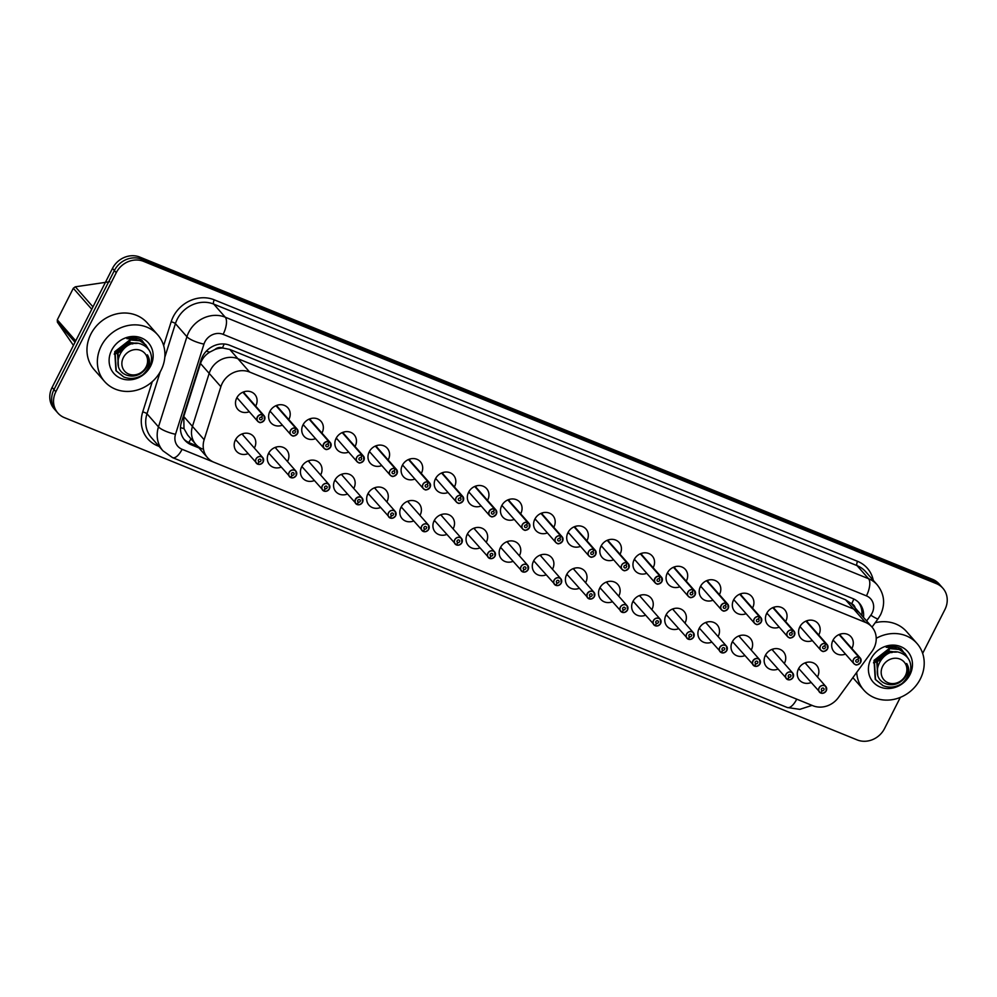 <?xml version="1.0" encoding="UTF-8"?>
<svg xmlns="http://www.w3.org/2000/svg" width="997" height="997" viewBox="0 0 997 997"><rect width="100%" height="100%" fill="white"/><g stroke="black" fill="none" stroke-linecap="round" stroke-linejoin="round"><path stroke-width="1.5" d="M764.998 656.2A11.316 10.12 138.7 0 0 766.244 655.789A11.316 10.12 138.7 0 1 764.998 656.2M772.613 650.181A11.316 10.12 138.7 0 0 772.8 649.832A11.316 10.12 138.7 0 0 773.186 648.997A11.316 10.12 138.7 0 1 772.8 649.832A11.316 10.12 138.7 0 1 772.613 650.181M777.947 669.112A11.316 10.12 -41.3 0 1 766.444 666.731A11.316 10.12 -41.3 0 1 765.372 655.365A11.316 10.12 -41.3 0 1 783.443 651.789A11.316 10.12 -41.3 0 1 784.502 663.142A11.316 10.12 -41.3 0 1 784.315 663.504M731.873 642.729A11.316 10.12 138.7 0 0 733.119 642.317A11.316 10.12 138.7 0 1 731.873 642.729M739.487 636.722A11.316 10.12 138.7 0 0 739.687 636.36A11.316 10.12 138.7 0 0 740.061 635.538A11.316 10.12 138.7 0 1 739.687 636.36A11.316 10.12 138.7 0 1 739.487 636.722M744.821 655.64A11.316 10.12 -41.3 0 1 733.318 653.259A11.316 10.12 -41.3 0 1 732.247 641.906A11.316 10.12 -41.3 0 1 750.317 638.329A11.316 10.12 -41.3 0 1 751.389 649.683A11.316 10.12 -41.3 0 1 751.19 650.044M698.747 629.269A11.316 10.12 138.7 0 0 699.994 628.858A11.316 10.12 138.7 0 1 698.747 629.269M706.375 623.25A11.316 10.12 138.7 0 0 706.561 622.901A11.316 10.12 138.7 0 0 706.935 622.078A11.316 10.12 138.7 0 1 706.561 622.901A11.316 10.12 138.7 0 1 706.375 623.25M711.696 642.18A11.316 10.12 -41.3 0 1 700.193 639.8A11.316 10.12 -41.3 0 1 699.134 628.446A11.316 10.12 -41.3 0 1 717.192 624.857A11.316 10.12 -41.3 0 1 718.264 636.223A11.316 10.12 -41.3 0 1 718.077 636.572M665.622 615.797A11.316 10.12 138.7 0 0 666.868 615.386A11.316 10.12 138.7 0 1 665.622 615.797M673.249 609.79A11.316 10.12 138.7 0 0 673.436 609.429A11.316 10.12 138.7 0 0 673.822 608.606A11.316 10.12 138.7 0 1 673.436 609.429A11.316 10.12 138.7 0 1 673.249 609.79M678.571 628.708A11.316 10.12 -41.3 0 1 667.068 626.328A11.316 10.12 -41.3 0 1 666.008 614.975A11.316 10.12 -41.3 0 1 684.079 611.398A11.316 10.12 -41.3 0 1 685.138 622.751A11.316 10.12 -41.3 0 1 684.951 623.113M632.509 602.338A11.316 10.12 138.7 0 0 633.756 601.926A11.316 10.12 138.7 0 1 632.509 602.338M640.124 596.331A11.316 10.12 138.7 0 0 640.311 595.969A11.316 10.12 138.7 0 0 640.697 595.147A11.316 10.12 138.7 0 1 640.311 595.969A11.316 10.12 138.7 0 1 640.124 596.331M645.458 615.249A11.316 10.12 -41.3 0 1 633.955 612.868A11.316 10.12 -41.3 0 1 632.883 601.515A11.316 10.12 -41.3 0 1 650.954 597.938A11.316 10.12 -41.3 0 1 652.013 609.292A11.316 10.12 -41.3 0 1 651.826 609.641M599.384 588.878A11.316 10.12 138.7 0 0 600.63 588.467A11.316 10.12 138.7 0 1 599.384 588.878M606.999 582.859A11.316 10.12 138.7 0 0 607.198 582.51A11.316 10.12 138.7 0 0 607.572 581.675A11.316 10.12 138.7 0 1 607.198 582.51A11.316 10.12 138.7 0 1 606.999 582.859M612.332 601.777A11.316 10.12 -41.3 0 1 600.83 599.409A11.316 10.12 -41.3 0 1 599.758 588.043A11.316 10.12 -41.3 0 1 617.828 584.466A11.316 10.12 -41.3 0 1 618.9 595.82A11.316 10.12 -41.3 0 1 618.713 596.181M566.259 575.406A11.316 10.12 138.7 0 0 567.505 574.995A11.316 10.12 138.7 0 1 566.259 575.406M573.886 569.399A11.316 10.12 138.7 0 0 574.073 569.038A11.316 10.12 138.7 0 0 574.446 568.215A11.316 10.12 138.7 0 1 574.073 569.038A11.316 10.12 138.7 0 1 573.886 569.399M579.207 588.317A11.316 10.12 -41.3 0 1 567.704 585.937A11.316 10.12 -41.3 0 1 566.645 574.584A11.316 10.12 -41.3 0 1 584.703 571.007A11.316 10.12 -41.3 0 1 585.775 582.36A11.316 10.12 -41.3 0 1 585.588 582.722M533.146 561.947A11.316 10.12 138.7 0 0 534.38 561.535A11.316 10.12 138.7 0 1 533.146 561.947M540.76 555.927A11.316 10.12 138.7 0 0 540.947 555.578A11.316 10.12 138.7 0 0 541.334 554.743A11.316 10.12 138.7 0 1 540.947 555.578A11.316 10.12 138.7 0 1 540.76 555.927M546.082 574.858A11.316 10.12 -41.3 0 1 534.591 572.477A11.316 10.12 -41.3 0 1 533.52 561.112A11.316 10.12 -41.3 0 1 551.59 557.535A11.316 10.12 -41.3 0 1 552.65 568.901A11.316 10.12 -41.3 0 1 552.463 569.25M500.02 548.475A11.316 10.12 138.7 0 0 501.267 548.063A11.316 10.12 138.7 0 1 500.02 548.475M507.635 542.468A11.316 10.12 138.7 0 0 507.822 542.106A11.316 10.12 138.7 0 0 508.208 541.284A11.316 10.12 138.7 0 1 507.822 542.106A11.316 10.12 138.7 0 1 507.635 542.468M512.969 561.386A11.316 10.12 -41.3 0 1 501.466 559.005A11.316 10.12 -41.3 0 1 500.394 547.652A11.316 10.12 -41.3 0 1 518.465 544.075A11.316 10.12 -41.3 0 1 519.524 555.429A11.316 10.12 -41.3 0 1 519.337 555.79M466.895 535.015A11.316 10.12 138.7 0 0 468.141 534.604A11.316 10.12 138.7 0 1 466.895 535.015M474.522 528.996A11.316 10.12 138.7 0 0 474.709 528.647A11.316 10.12 138.7 0 0 475.083 527.824A11.316 10.12 138.7 0 1 474.709 528.647A11.316 10.12 138.7 0 1 474.522 528.996M479.844 547.926A11.316 10.12 -41.3 0 1 468.341 545.546A11.316 10.12 -41.3 0 1 467.281 534.193A11.316 10.12 -41.3 0 1 485.34 530.603A11.316 10.12 -41.3 0 1 486.411 541.969A11.316 10.12 -41.3 0 1 486.224 542.318M433.77 521.543A11.316 10.12 138.7 0 0 435.016 521.132A11.316 10.12 138.7 0 1 433.77 521.543M441.397 515.536A11.316 10.12 138.7 0 0 441.584 515.175A11.316 10.12 138.7 0 0 441.958 514.352A11.316 10.12 138.7 0 1 441.584 515.175A11.316 10.12 138.7 0 1 441.397 515.536M446.718 534.454A11.316 10.12 -41.3 0 1 435.215 532.074A11.316 10.12 -41.3 0 1 434.156 520.721A11.316 10.12 -41.3 0 1 452.214 517.144A11.316 10.12 -41.3 0 1 453.286 528.497A11.316 10.12 -41.3 0 1 453.099 528.859M400.657 508.084A11.316 10.12 138.7 0 0 401.891 507.672A11.316 10.12 138.7 0 1 400.657 508.084M408.272 502.077A11.316 10.12 138.7 0 0 408.458 501.715A11.316 10.12 138.7 0 0 408.845 500.893A11.316 10.12 138.7 0 1 408.458 501.715A11.316 10.12 138.7 0 1 408.272 502.077M413.605 520.995A11.316 10.12 -41.3 0 1 402.103 518.614A11.316 10.12 -41.3 0 1 401.031 507.261A11.316 10.12 -41.3 0 1 419.101 503.684A11.316 10.12 -41.3 0 1 420.161 515.038A11.316 10.12 -41.3 0 1 419.974 515.399M367.532 494.624A11.316 10.12 138.7 0 0 368.778 494.213A11.316 10.12 138.7 0 1 367.532 494.624M375.146 488.605A11.316 10.12 138.7 0 0 375.333 488.256A11.316 10.12 138.7 0 0 375.719 487.421A11.316 10.12 138.7 0 1 375.333 488.256A11.316 10.12 138.7 0 1 375.146 488.605M380.48 507.535A11.316 10.12 -41.3 0 1 368.977 505.155A11.316 10.12 -41.3 0 1 367.905 493.789A11.316 10.12 -41.3 0 1 385.976 490.212A11.316 10.12 -41.3 0 1 387.035 501.566A11.316 10.12 -41.3 0 1 386.848 501.927M334.406 481.152A11.316 10.12 138.7 0 0 335.653 480.741A11.316 10.12 138.7 0 1 334.406 481.152M342.033 475.145A11.316 10.12 138.7 0 0 342.22 474.784A11.316 10.12 138.7 0 0 342.594 473.961A11.316 10.12 138.7 0 1 342.22 474.784A11.316 10.12 138.7 0 1 342.033 475.145M347.355 494.063A11.316 10.12 -41.3 0 1 335.852 491.683A11.316 10.12 -41.3 0 1 334.793 480.33A11.316 10.12 -41.3 0 1 352.851 476.753A11.316 10.12 -41.3 0 1 353.923 488.106A11.316 10.12 -41.3 0 1 353.736 488.468M301.281 467.693A11.316 10.12 138.7 0 0 302.527 467.281A11.316 10.12 138.7 0 1 301.281 467.693M308.908 461.673A11.316 10.12 138.7 0 0 309.095 461.324A11.316 10.12 138.7 0 0 309.469 460.502A11.316 10.12 138.7 0 1 309.095 461.324A11.316 10.12 138.7 0 1 308.908 461.673M314.229 480.604A11.316 10.12 -41.3 0 1 302.727 478.224A11.316 10.12 -41.3 0 1 301.667 466.87A11.316 10.12 -41.3 0 1 319.725 463.281A11.316 10.12 -41.3 0 1 320.797 474.647A11.316 10.12 -41.3 0 1 320.61 474.996M268.168 454.221A11.316 10.12 138.7 0 0 269.414 453.809A11.316 10.12 138.7 0 1 268.168 454.221M275.783 448.214A11.316 10.12 138.7 0 0 275.97 447.852A11.316 10.12 138.7 0 0 276.356 447.03A11.316 10.12 138.7 0 1 275.97 447.852A11.316 10.12 138.7 0 1 275.783 448.214M281.117 467.132A11.316 10.12 -41.3 0 1 269.614 464.752A11.316 10.12 -41.3 0 1 268.542 453.398A11.316 10.12 -41.3 0 1 286.613 449.821A11.316 10.12 -41.3 0 1 287.672 461.175A11.316 10.12 -41.3 0 1 287.485 461.536M235.043 440.761A11.316 10.12 138.7 0 0 236.289 440.35A11.316 10.12 138.7 0 1 235.043 440.761M242.657 434.754A11.316 10.12 138.7 0 0 242.844 434.393A11.316 10.12 138.7 0 0 243.231 433.57A11.316 10.12 138.7 0 1 242.844 434.393A11.316 10.12 138.7 0 1 242.657 434.754M247.991 453.672A11.316 10.12 -41.3 0 1 236.488 451.292A11.316 10.12 -41.3 0 1 235.417 439.939A11.316 10.12 -41.3 0 1 253.487 436.362A11.316 10.12 -41.3 0 1 254.547 447.715A11.316 10.12 -41.3 0 1 254.36 448.064M798.111 669.66A11.316 10.12 138.7 0 0 799.357 669.249A11.316 10.12 138.7 0 1 798.111 669.66M805.738 663.653A11.316 10.12 138.7 0 0 805.925 663.292A11.316 10.12 138.7 0 0 806.311 662.469A11.316 10.12 138.7 0 1 805.925 663.292A11.316 10.12 138.7 0 1 805.738 663.653M811.059 682.571A11.316 10.12 -41.3 0 1 799.557 680.191A11.316 10.12 -41.3 0 1 798.497 668.837A11.316 10.12 -41.3 0 1 816.568 665.261A11.316 10.12 -41.3 0 1 817.627 676.614A11.316 10.12 -41.3 0 1 817.44 676.975M799.42 627.711A11.316 10.12 138.7 0 0 800.666 627.3A11.316 10.12 138.7 0 1 799.42 627.711M807.047 621.704A11.316 10.12 138.7 0 0 807.234 621.343A11.316 10.12 138.7 0 0 807.607 620.52A11.316 10.12 138.7 0 1 807.234 621.343A11.316 10.12 138.7 0 1 807.047 621.704M812.368 640.622A11.316 10.12 -41.3 0 1 800.865 638.242A11.316 10.12 -41.3 0 1 799.806 626.889A11.316 10.12 -41.3 0 1 817.864 623.312A11.316 10.12 -41.3 0 1 818.936 634.665A11.316 10.12 -41.3 0 1 818.749 635.027M766.294 614.252A11.316 10.12 138.7 0 0 767.54 613.84A11.316 10.12 138.7 0 1 766.294 614.252M773.921 608.232A11.316 10.12 138.7 0 0 774.108 607.883A11.316 10.12 138.7 0 0 774.495 607.048A11.316 10.12 138.7 0 1 774.108 607.883A11.316 10.12 138.7 0 1 773.921 608.232M779.243 627.163A11.316 10.12 -41.3 0 1 767.74 624.783A11.316 10.12 -41.3 0 1 766.681 613.417A11.316 10.12 -41.3 0 1 784.751 609.84A11.316 10.12 -41.3 0 1 785.81 621.193A11.316 10.12 -41.3 0 1 785.624 621.555M733.181 600.78A11.316 10.12 138.7 0 0 734.428 600.368A11.316 10.12 138.7 0 1 733.181 600.78M740.796 594.773A11.316 10.12 138.7 0 0 740.983 594.411A11.316 10.12 138.7 0 0 741.369 593.589A11.316 10.12 138.7 0 1 740.983 594.411A11.316 10.12 138.7 0 1 740.796 594.773M746.13 613.691A11.316 10.12 -41.3 0 1 734.627 611.311A11.316 10.12 -41.3 0 1 733.555 599.957A11.316 10.12 -41.3 0 1 751.626 596.38A11.316 10.12 -41.3 0 1 752.685 607.734A11.316 10.12 -41.3 0 1 752.498 608.095M700.056 587.32A11.316 10.12 138.7 0 0 701.302 586.909A11.316 10.12 138.7 0 1 700.056 587.32M707.671 581.301A11.316 10.12 138.7 0 0 707.87 580.952A11.316 10.12 138.7 0 0 708.244 580.129A11.316 10.12 138.7 0 1 707.87 580.952A11.316 10.12 138.7 0 1 707.671 581.301M713.005 600.231A11.316 10.12 -41.3 0 1 701.502 597.851A11.316 10.12 -41.3 0 1 700.43 586.498A11.316 10.12 -41.3 0 1 718.501 582.909A11.316 10.12 -41.3 0 1 719.572 594.274A11.316 10.12 -41.3 0 1 719.373 594.623M666.931 573.848A11.316 10.12 138.7 0 0 668.177 573.437A11.316 10.12 138.7 0 1 666.931 573.848M674.558 567.841A11.316 10.12 138.7 0 0 674.745 567.48A11.316 10.12 138.7 0 0 675.119 566.657A11.316 10.12 138.7 0 1 674.745 567.48A11.316 10.12 138.7 0 1 674.558 567.841M679.879 586.759A11.316 10.12 -41.3 0 1 668.376 584.379A11.316 10.12 -41.3 0 1 667.317 573.026A11.316 10.12 -41.3 0 1 685.375 569.449A11.316 10.12 -41.3 0 1 686.447 580.802A11.316 10.12 -41.3 0 1 686.26 581.164M633.805 560.389A11.316 10.12 138.7 0 0 635.052 559.978A11.316 10.12 138.7 0 1 633.805 560.389M641.432 554.382A11.316 10.12 138.7 0 0 641.619 554.02A11.316 10.12 138.7 0 0 642.006 553.198A11.316 10.12 138.7 0 1 641.619 554.02A11.316 10.12 138.7 0 1 641.432 554.382M646.754 573.3A11.316 10.12 -41.3 0 1 635.251 570.92A11.316 10.12 -41.3 0 1 634.192 559.566A11.316 10.12 -41.3 0 1 652.262 555.99A11.316 10.12 -41.3 0 1 653.322 567.343A11.316 10.12 -41.3 0 1 653.135 567.692M600.692 546.929A11.316 10.12 138.7 0 0 601.939 546.518A11.316 10.12 138.7 0 1 600.692 546.929M608.307 540.91A11.316 10.12 138.7 0 0 608.494 540.561A11.316 10.12 138.7 0 0 608.88 539.726A11.316 10.12 138.7 0 1 608.494 540.561A11.316 10.12 138.7 0 1 608.307 540.91M613.641 559.828A11.316 10.12 -41.3 0 1 602.138 557.46A11.316 10.12 -41.3 0 1 601.066 546.094A11.316 10.12 -41.3 0 1 619.137 542.518A11.316 10.12 -41.3 0 1 620.196 553.871A11.316 10.12 -41.3 0 1 620.009 554.232M567.567 533.457A11.316 10.12 138.7 0 0 568.813 533.046A11.316 10.12 138.7 0 1 567.567 533.457M575.182 527.45A11.316 10.12 138.7 0 0 575.381 527.089A11.316 10.12 138.7 0 0 575.755 526.266A11.316 10.12 138.7 0 1 575.381 527.089A11.316 10.12 138.7 0 1 575.182 527.45M580.516 546.368A11.316 10.12 -41.3 0 1 569.013 543.988A11.316 10.12 -41.3 0 1 567.941 532.635A11.316 10.12 -41.3 0 1 586.012 529.058A11.316 10.12 -41.3 0 1 587.083 540.411A11.316 10.12 -41.3 0 1 586.884 540.773M534.442 519.998A11.316 10.12 138.7 0 0 535.688 519.587A11.316 10.12 138.7 0 1 534.442 519.998M542.069 513.978A11.316 10.12 138.7 0 0 542.256 513.629A11.316 10.12 138.7 0 0 542.63 512.794A11.316 10.12 138.7 0 1 542.256 513.629A11.316 10.12 138.7 0 1 542.069 513.978M547.39 532.909A11.316 10.12 -41.3 0 1 535.888 530.529A11.316 10.12 -41.3 0 1 534.828 519.175A11.316 10.12 -41.3 0 1 552.886 515.586A11.316 10.12 -41.3 0 1 553.958 526.952A11.316 10.12 -41.3 0 1 553.771 527.301M501.317 506.526A11.316 10.12 138.7 0 0 502.563 506.115A11.316 10.12 138.7 0 1 501.317 506.526M508.944 500.519A11.316 10.12 138.7 0 0 509.131 500.158A11.316 10.12 138.7 0 0 509.517 499.335A11.316 10.12 138.7 0 1 509.131 500.158A11.316 10.12 138.7 0 1 508.944 500.519M514.265 519.437A11.316 10.12 -41.3 0 1 502.775 517.057A11.316 10.12 -41.3 0 1 501.703 505.703A11.316 10.12 -41.3 0 1 519.773 502.127A11.316 10.12 -41.3 0 1 520.833 513.48A11.316 10.12 -41.3 0 1 520.646 513.841M468.204 493.066A11.316 10.12 138.7 0 0 469.45 492.655A11.316 10.12 138.7 0 1 468.204 493.066M475.818 487.047A11.316 10.12 138.7 0 0 476.005 486.698A11.316 10.12 138.7 0 0 476.392 485.875A11.316 10.12 138.7 0 1 476.005 486.698A11.316 10.12 138.7 0 1 475.818 487.047M481.152 505.978A11.316 10.12 -41.3 0 1 469.649 503.597A11.316 10.12 -41.3 0 1 468.578 492.244A11.316 10.12 -41.3 0 1 486.648 488.667A11.316 10.12 -41.3 0 1 487.707 500.02A11.316 10.12 -41.3 0 1 487.521 500.369M435.078 479.594A11.316 10.12 138.7 0 0 436.325 479.183A11.316 10.12 138.7 0 1 435.078 479.594M442.693 473.587A11.316 10.12 138.7 0 0 442.892 473.226A11.316 10.12 138.7 0 0 443.266 472.404A11.316 10.12 138.7 0 1 442.892 473.226A11.316 10.12 138.7 0 1 442.693 473.587M448.027 492.506A11.316 10.12 -41.3 0 1 436.524 490.125A11.316 10.12 -41.3 0 1 435.465 478.772A11.316 10.12 -41.3 0 1 453.523 475.195A11.316 10.12 -41.3 0 1 454.595 486.548A11.316 10.12 -41.3 0 1 454.408 486.91M401.953 466.135A11.316 10.12 138.7 0 0 403.199 465.724A11.316 10.12 138.7 0 1 401.953 466.135M409.58 460.128A11.316 10.12 138.7 0 0 409.767 459.767A11.316 10.12 138.7 0 0 410.141 458.944A11.316 10.12 138.7 0 1 409.767 459.767A11.316 10.12 138.7 0 1 409.58 460.128M414.902 479.046A11.316 10.12 -41.3 0 1 403.399 476.666A11.316 10.12 -41.3 0 1 402.339 465.312A11.316 10.12 -41.3 0 1 420.398 461.736A11.316 10.12 -41.3 0 1 421.469 473.089A11.316 10.12 -41.3 0 1 421.282 473.45M368.84 452.675A11.316 10.12 138.7 0 0 370.074 452.264A11.316 10.12 138.7 0 1 368.84 452.675M376.455 446.656A11.316 10.12 138.7 0 0 376.642 446.307A11.316 10.12 138.7 0 0 377.028 445.472A11.316 10.12 138.7 0 1 376.642 446.307A11.316 10.12 138.7 0 1 376.455 446.656M381.789 465.587A11.316 10.12 -41.3 0 1 370.286 463.206A11.316 10.12 -41.3 0 1 369.214 451.84A11.316 10.12 -41.3 0 1 387.285 448.264A11.316 10.12 -41.3 0 1 388.344 459.617A11.316 10.12 -41.3 0 1 388.157 459.978M335.715 439.203A11.316 10.12 138.7 0 0 336.961 438.792A11.316 10.12 138.7 0 1 335.715 439.203M343.329 433.197A11.316 10.12 138.7 0 0 343.516 432.835A11.316 10.12 138.7 0 0 343.903 432.013A11.316 10.12 138.7 0 1 343.516 432.835A11.316 10.12 138.7 0 1 343.329 433.197M348.663 452.115A11.316 10.12 -41.3 0 1 337.16 449.734A11.316 10.12 -41.3 0 1 336.089 438.381A11.316 10.12 -41.3 0 1 354.159 434.804A11.316 10.12 -41.3 0 1 355.219 446.158A11.316 10.12 -41.3 0 1 355.032 446.519M302.59 425.744A11.316 10.12 138.7 0 0 303.836 425.333A11.316 10.12 138.7 0 1 302.59 425.744M310.217 419.725A11.316 10.12 138.7 0 0 310.403 419.376A11.316 10.12 138.7 0 0 310.777 418.553A11.316 10.12 138.7 0 1 310.403 419.376A11.316 10.12 138.7 0 1 310.217 419.725M315.538 438.655A11.316 10.12 -41.3 0 1 304.035 436.275A11.316 10.12 -41.3 0 1 302.976 424.921A11.316 10.12 -41.3 0 1 321.034 421.332A11.316 10.12 -41.3 0 1 322.106 432.698A11.316 10.12 -41.3 0 1 321.919 433.047M269.464 412.272A11.316 10.12 138.7 0 0 270.71 411.861A11.316 10.12 138.7 0 1 269.464 412.272M277.091 406.265A11.316 10.12 138.7 0 0 277.278 405.904A11.316 10.12 138.7 0 0 277.652 405.081A11.316 10.12 138.7 0 1 277.278 405.904A11.316 10.12 138.7 0 1 277.091 406.265M282.413 425.183A11.316 10.12 -41.3 0 1 270.91 422.803A11.316 10.12 -41.3 0 1 269.851 411.449A11.316 10.12 -41.3 0 1 287.909 407.873A11.316 10.12 -41.3 0 1 288.98 419.226A11.316 10.12 -41.3 0 1 288.794 419.587M236.351 398.812A11.316 10.12 138.7 0 0 237.585 398.401A11.316 10.12 138.7 0 1 236.351 398.812M243.966 392.806A11.316 10.12 138.7 0 0 244.153 392.444A11.316 10.12 138.7 0 0 244.539 391.622A11.316 10.12 138.7 0 1 244.153 392.444A11.316 10.12 138.7 0 1 243.966 392.806M249.3 411.724A11.316 10.12 -41.3 0 1 237.797 409.343A11.316 10.12 -41.3 0 1 236.725 397.99A11.316 10.12 -41.3 0 1 254.796 394.413A11.316 10.12 -41.3 0 1 255.855 405.767A11.316 10.12 -41.3 0 1 255.668 406.115M832.545 641.171A11.316 10.12 138.7 0 0 833.791 640.759A11.316 10.12 138.7 0 1 832.545 641.171M840.159 635.164A11.316 10.12 138.7 0 0 840.359 634.802A11.316 10.12 138.7 0 0 840.733 633.98A11.316 10.12 138.7 0 1 840.359 634.802A11.316 10.12 138.7 0 1 840.159 635.164M845.493 654.082A11.316 10.12 -41.3 0 1 833.991 651.702A11.316 10.12 -41.3 0 1 832.919 640.348A11.316 10.12 -41.3 0 1 850.989 636.771A11.316 10.12 -41.3 0 1 852.061 648.125A11.316 10.12 -41.3 0 1 851.862 648.486M871.989 651.377A21.211 18.968 138.7 0 0 873.895 648.262A21.211 18.968 138.7 0 0 871.901 626.963A21.211 18.968 138.7 0 0 865.396 622.365L249.611 372.043A21.211 18.968 138.7 0 0 220.873 386.686L204.148 439.714A21.211 18.968 138.7 0 0 207.513 457.673A21.211 18.968 138.7 0 0 214.006 462.272L812.929 705.739A21.211 18.968 138.7 0 0 838.39 697.551L871.989 651.377M855.139 607.883A7.066 6.318 138.7 0 0 851.675 603.758L851.363 603.621A21.211 18.968 -41.3 0 1 852.049 604.369L860.199 613.641A21.211 18.968 138.7 0 0 853.694 609.042L237.909 358.721A21.211 18.968 138.7 0 0 209.171 373.364L192.446 426.392A21.211 18.968 138.7 0 0 195.811 444.35A21.211 18.968 138.7 0 0 202.304 448.949M851.363 603.621L845.531 599.758L229.746 349.424L222.381 347.941A7.066 6.318 138.7 0 0 214.953 349.486L209.744 352.128C205.245 354.907 202.154 358.696 200.497 363.494L183.772 416.522L183.996 428.623L187.648 435.053L207.513 457.673M871.901 626.963L860.199 613.641A21.211 18.968 138.7 0 0 853.694 609.042L237.909 358.721A21.211 18.968 138.7 0 0 209.171 373.364L192.446 426.392A21.211 18.968 138.7 0 0 195.811 444.35M214.953 349.486A21.211 18.968 -41.3 0 1 222.692 348.065M900.341 697.377L884.513 728.595A21.211 18.968 -41.3 0 1 857.133 739.899L64.356 417.618A21.211 18.968 -41.3 0 1 57.863 413.02A21.211 18.968 -41.3 0 1 55.857 391.734L116.25 272.692L114.368 270.548A21.211 18.968 -41.3 0 1 141.748 259.245L934.525 581.513A21.211 18.968 -41.3 0 1 941.018 586.111A21.211 18.968 -41.3 0 0 934.525 581.513L141.748 259.245A21.211 18.968 -41.3 0 0 114.368 270.548L53.975 389.59L114.368 270.548L112.487 268.405A21.211 18.968 -41.3 0 1 139.867 257.101L932.644 579.382A21.211 18.968 -41.3 0 1 939.137 583.98L942.9 588.255A21.211 18.968 -41.3 0 1 944.907 609.553L922.661 653.384M57.863 413.02L55.982 410.889A21.211 18.968 -41.3 0 1 53.975 389.59A21.211 18.968 -41.3 0 0 55.982 410.889L54.1 408.745A21.211 18.968 -41.3 0 1 52.093 387.447L112.487 268.405M863.489 617.392A21.211 18.968 138.7 0 0 859.314 603.16A21.211 18.968 138.7 0 0 852.809 598.561L229.833 345.311A21.211 18.968 138.7 0 0 201.095 359.954L181.429 422.267A21.211 18.968 138.7 0 0 184.794 440.213A21.211 18.968 138.7 0 0 191.299 444.812L198.951 447.927M858.442 602.238A21.211 18.968 -41.3 0 1 861.819 615.485M116.25 272.692A21.211 18.968 -41.3 0 1 143.63 261.376L936.407 583.656A21.211 18.968 -41.3 0 1 942.9 588.255M197.269 446.02L189.629 442.917A21.211 18.968 -41.3 0 1 183.996 439.228M859.115 657.185A4.237 3.789 -41.3 0 1 860.66 662.307A4.237 3.789 -41.3 0 1 853.494 659.391A4.237 3.789 -41.3 0 1 858.803 657.06L858.791 657.235A4.1 3.664 138.7 0 0 855.289 664.488A4.1 3.664 138.7 0 0 859.09 657.359L839.2 634.516M859.09 657.359L857.794 659.678A1.408 1.259 -41.3 0 1 858.317 661.372A1.408 1.259 -41.3 0 1 856.062 661.821A1.408 1.259 -41.3 0 1 857.694 659.628L858.791 657.235M858.803 657.06L839.05 634.578M820.917 693.102L821.017 693.027A4.1 3.664 138.7 0 0 824.519 685.774A4.1 3.664 138.7 0 0 820.718 692.903L820.606 692.977A4.237 3.789 -41.3 0 1 819.06 687.868A4.237 3.789 -41.3 0 1 826.239 690.784C824.507 692.853 822.737 693.625 820.93 693.114L822.014 690.597L821.391 689.899M822.014 690.597A1.408 1.259 -41.3 0 1 821.491 688.89A1.408 1.259 -41.3 0 1 823.759 688.441A1.408 1.259 -41.3 0 1 822.114 690.634L821.366 689.787M822.114 690.634L821.017 693.027M827.535 648.86A4.237 3.789 -41.3 0 1 820.369 645.919A4.237 3.789 -41.3 0 1 825.678 643.601L825.666 643.775A4.1 3.664 138.7 0 0 822.176 651.029A4.1 3.664 138.7 0 0 825.965 643.9L806.074 621.044M825.965 643.9L824.681 646.206A1.408 1.259 -41.3 0 1 825.192 647.913A1.408 1.259 -41.3 0 1 822.936 648.362A1.408 1.259 -41.3 0 1 824.569 646.168L825.666 643.775M825.678 643.601L805.925 621.106M792.877 630.266A4.237 3.789 -41.3 0 1 794.422 635.376A4.237 3.789 -41.3 0 1 787.244 632.459A4.237 3.789 -41.3 0 1 792.565 630.129L792.54 630.303A4.1 3.664 138.7 0 0 789.051 637.557A4.1 3.664 138.7 0 0 792.852 630.428L772.949 607.584M792.852 630.428L791.556 632.746A1.408 1.259 -41.3 0 1 792.067 634.453A1.408 1.259 -41.3 0 1 789.674 633.481A1.408 1.259 -41.3 0 1 791.456 632.696L792.54 630.303M792.565 630.129L772.8 607.647M759.751 616.794A4.237 3.789 -41.3 0 1 761.297 621.904A4.237 3.789 -41.3 0 1 754.118 618.987A4.237 3.789 -41.3 0 1 759.44 616.669L759.427 616.844A4.1 3.664 138.7 0 0 755.925 624.097A4.1 3.664 138.7 0 0 759.726 616.969L739.824 594.125M759.726 616.969L758.43 619.274A1.408 1.259 -41.3 0 1 758.954 620.981A1.408 1.259 -41.3 0 1 756.686 621.43A1.408 1.259 -41.3 0 1 758.331 619.237L759.427 616.844M759.44 616.669L739.687 594.187M726.626 603.335A4.237 3.789 -41.3 0 1 728.171 608.444A4.237 3.789 -41.3 0 1 721.005 605.528A4.237 3.789 -41.3 0 1 726.314 603.21L726.302 603.384A4.1 3.664 138.7 0 0 722.8 610.625A4.1 3.664 138.7 0 0 726.601 603.497L706.711 580.653M726.601 603.497L725.305 605.815A1.408 1.259 -41.3 0 1 725.828 607.522A1.408 1.259 -41.3 0 1 723.573 607.971A1.408 1.259 -41.3 0 1 725.205 605.777L726.302 603.384M726.314 603.21L706.561 580.715M771.94 649.408A10.344 9.247 -41.2 0 1 771.94 649.421L792.715 673.062L793.126 677.337C791.381 679.393 789.612 680.166 787.804 679.655L787.892 679.568A4.1 3.664 138.7 0 0 791.394 672.314A4.1 3.664 138.7 0 0 787.593 679.443L787.48 679.518A4.237 3.789 -41.3 0 1 785.935 674.408A4.237 3.789 -41.3 0 1 793.114 677.324A4.237 3.789 -41.3 0 1 787.817 679.655L787.605 679.418M787.593 679.443L788.889 677.125A1.408 1.259 -41.3 0 1 788.378 675.43A1.408 1.259 -41.3 0 1 790.633 674.981A1.408 1.259 -41.3 0 1 788.988 677.175L788.241 676.315M788.988 677.175L787.892 679.568M788.889 677.125L788.278 676.427M738.827 635.949A10.344 9.247 -41.2 0 1 738.814 635.949L759.589 659.603L760.001 663.877C758.256 665.934 756.486 666.694 754.692 666.183L754.779 666.096A4.1 3.664 138.7 0 0 758.268 658.855A4.1 3.664 138.7 0 0 754.467 665.971L754.368 666.046A4.237 3.789 -41.3 0 1 752.822 660.936A4.237 3.789 -41.3 0 1 759.988 663.852A4.237 3.789 -41.3 0 1 754.704 666.183M754.467 665.971L755.763 663.666A1.408 1.259 -41.3 0 1 755.252 661.958A1.408 1.259 -41.3 0 1 757.508 661.51A1.408 1.259 -41.3 0 1 755.876 663.703L755.128 662.855M755.876 663.703L754.779 666.096M755.763 663.666L755.153 662.968M705.702 622.477A10.344 9.247 -41.2 0 1 705.702 622.489L726.477 646.131L726.875 650.405C725.143 652.462 723.373 653.234 721.566 652.723L721.654 652.636A4.1 3.664 138.7 0 0 725.143 645.383A4.1 3.664 138.7 0 0 721.354 652.512L721.242 652.586A4.237 3.789 -41.3 0 1 719.697 647.477A4.237 3.789 -41.3 0 1 726.875 650.393A4.237 3.789 -41.3 0 1 721.579 652.723L721.367 652.499M721.354 652.512L722.638 650.194A1.408 1.259 -41.3 0 1 722.127 648.499A1.408 1.259 -41.3 0 1 724.383 648.05A1.408 1.259 -41.3 0 1 722.75 650.243L722.002 649.396M722.75 650.243L721.654 652.636M722.638 650.194L722.027 649.496M876.226 638.342A35.356 31.617 -41.3 0 1 917.003 643.489A35.356 31.617 -41.3 0 1 920.331 678.969A35.356 31.617 -41.3 0 1 863.876 690.161A35.356 31.617 -41.3 0 1 856.71 672.377M875.192 622.751A35.356 31.617 -41.3 0 1 906.597 631.637L917.003 643.489M909.937 674.745A23.056 20.613 -41.3 0 1 880.177 687.033A23.056 20.613 -41.3 0 1 870.942 658.892A23.056 20.613 -41.3 0 1 900.69 646.604A23.056 20.613 -41.3 0 1 909.937 674.745M908.117 658.344L901.126 648.81C896.565 646.305 891.58 645.794 886.171 647.277L896.166 648.312M863.876 690.161L853.469 678.309A35.356 31.617 -41.3 0 1 852.884 677.636M101.245 345.996A35.356 31.617 -41.3 0 1 157.7 334.818A35.356 31.617 -41.3 0 1 161.028 370.311A35.356 31.617 -41.3 0 1 104.573 381.49A35.356 31.617 -41.3 0 1 101.245 345.996M104.573 381.49L94.167 369.638A35.356 31.617 -41.3 0 1 90.839 334.157A35.356 31.617 -41.3 0 1 147.294 322.966L157.7 334.818M150.634 366.073A23.056 20.613 -41.3 0 1 120.886 378.374A23.056 20.613 -41.3 0 1 111.639 350.234A23.056 20.613 -41.3 0 1 141.4 337.933A23.056 20.613 -41.3 0 1 150.634 366.073M148.827 349.685L141.836 340.139C137.262 337.634 132.277 337.123 126.881 338.619L136.876 339.641M886.819 651.427A16.164 14.457 -41.3 0 1 876.363 661.023M907.669 657.733L905.077 653.546L899.194 649.471L889.885 648.648L874.369 660.762L875.553 679.655L882.943 685.624C889.411 688.129 895.767 687.419 902.011 683.506C909.102 676.863 910.66 670.196 906.684 663.516C909.314 671.243 906.884 677.574 899.419 682.534C895.119 684.914 890.77 685.375 886.383 683.93C866.393 677.287 882.856 645.184 900.777 652.935C908.554 656.188 911.806 662.207 910.56 670.993A19.753 17.672 -41.3 0 1 902.011 683.506M904.902 653.359L898.87 649.084L889.561 648.262L874.033 660.375L875.216 679.281L882.619 685.251M888.04 682.721A13.472 12.051 -41.3 0 1 882.644 666.283A13.472 12.051 -41.3 0 1 900.029 659.104A13.472 12.051 -41.3 0 1 905.426 675.542A13.472 12.051 -41.3 0 1 888.04 682.721M889.361 649.396L888.614 651.029M888.065 652.026L886.071 654.929M880.937 659.578L877.073 661.672M875.964 662.108L873.509 662.855M888.863 649.433L888.028 651.141M887.405 652.212L884.189 656.263M882.47 657.821L877.36 661.023M876.164 661.534L873.696 662.344M892.315 652.462L892.39 651.652M895.094 652.138L888.913 651.851L877.323 661.111L877.584 674.296M891.505 652.636L891.667 651.614M896.315 652.138L888.252 651.091L876.65 660.35L877.734 674.832M127.529 342.769A16.164 14.457 -41.3 0 1 117.06 352.352M75.037 342.245L57.402 322.168L73.354 345.298M57.402 322.168A38.185 34.147 -41.3 0 1 57.303 319.838L75.747 340.837M91.761 309.269L73.317 288.27L57.303 319.838M73.317 288.27A38.185 34.147 -41.3 0 1 75.336 286.8L92.97 306.877M109.695 281.74L75.336 286.8M148.366 349.062L145.774 344.875L139.904 340.8L130.595 339.977L115.066 352.091L116.25 370.984L123.653 376.953C130.121 379.458 136.464 378.76 142.708 374.847C149.799 368.192 151.357 361.525 147.394 354.845C150.011 362.572 147.593 368.915 140.116 373.863C135.816 376.243 131.479 376.704 127.08 375.271C107.09 368.616 123.553 336.525 141.487 344.264C149.251 347.529 152.516 353.549 151.257 362.322A19.753 17.672 -41.3 0 1 142.708 374.847M145.612 344.688L139.568 340.426L130.258 339.603L114.742 351.717L115.926 370.61L123.316 376.579M128.738 374.062A13.472 12.051 -41.3 0 1 123.341 357.611A13.472 12.051 -41.3 0 1 140.727 350.433A13.472 12.051 -41.3 0 1 146.123 366.871A13.472 12.051 -41.3 0 1 128.738 374.062M130.071 340.737L129.323 342.37M128.775 343.367L126.769 346.258M121.646 350.919L117.771 353M116.661 353.437L114.219 354.184M129.56 340.762L128.738 342.47M128.102 343.541L124.887 347.604M123.167 349.162L118.057 352.352M116.873 352.863L114.393 353.673M133.025 343.791L133.087 342.98M135.791 343.479L129.61 343.18L118.02 352.44L118.282 365.625M132.215 343.965L132.364 342.956M137.025 343.479L128.949 342.432L117.359 351.679L118.431 366.173M693.513 589.863A4.237 3.789 -41.3 0 1 695.059 594.985A4.237 3.789 -41.3 0 1 687.88 592.056A4.237 3.789 -41.3 0 1 693.189 589.738L693.177 589.912A4.1 3.664 138.7 0 0 689.687 597.166A4.1 3.664 138.7 0 0 693.476 590.037L673.586 567.193M693.476 590.037L692.192 592.355A1.408 1.259 -41.3 0 1 692.703 594.05A1.408 1.259 -41.3 0 1 690.447 594.499A1.408 1.259 -41.3 0 1 692.08 592.305L693.177 589.912M693.189 589.738L673.436 567.256M660.388 576.403A4.237 3.789 -41.3 0 1 661.933 581.513A4.237 3.789 -41.3 0 1 654.755 578.596A4.237 3.789 -41.3 0 1 660.076 576.278L660.051 576.453A4.1 3.664 138.7 0 0 656.562 583.694A4.1 3.664 138.7 0 0 660.363 576.578L640.46 553.721M660.363 576.578L659.067 578.883A1.408 1.259 -41.3 0 1 659.578 580.59A1.408 1.259 -41.3 0 1 657.322 581.039A1.408 1.259 -41.3 0 1 658.967 578.846L660.051 576.453M660.076 576.278L640.311 553.784M627.263 562.944A4.237 3.789 -41.3 0 1 628.808 568.053A4.237 3.789 -41.3 0 1 621.63 565.137A4.237 3.789 -41.3 0 1 626.951 562.807L626.939 562.981A4.1 3.664 138.7 0 0 623.437 570.234A4.1 3.664 138.7 0 0 627.238 563.106L607.335 540.262M627.238 563.106L625.942 565.424A1.408 1.259 -41.3 0 1 626.465 567.119A1.408 1.259 -41.3 0 1 624.197 567.567A1.408 1.259 -41.3 0 1 625.842 565.374L626.939 562.981M626.951 562.807L607.198 540.324M672.576 609.017L693.351 632.671L693.75 636.946C692.018 639.002 690.248 639.775 688.441 639.251L688.528 639.177A4.1 3.664 138.7 0 0 692.03 631.924A4.1 3.664 138.7 0 0 688.229 639.052L688.117 639.127A4.237 3.789 -41.3 0 1 686.572 634.005A4.237 3.789 -41.3 0 1 693.75 636.933A4.237 3.789 -41.3 0 1 688.453 639.251L688.242 639.027M688.229 639.052L689.525 636.734A1.408 1.259 -41.3 0 1 689.002 635.027A1.408 1.259 -41.3 0 1 691.27 634.578A1.408 1.259 -41.3 0 1 689.625 636.771L688.877 635.924M689.625 636.771L688.528 639.177M689.525 636.734L688.902 636.036M639.451 595.545A10.344 9.247 -41.2 0 1 639.451 595.558L660.226 619.199L660.637 623.474A4.237 3.789 -41.3 0 1 655.328 625.792L655.403 625.705A4.1 3.664 138.7 0 0 658.905 618.452A4.1 3.664 138.7 0 0 655.104 625.58L654.992 625.655A4.237 3.789 -41.3 0 1 653.446 620.545A4.237 3.789 -41.3 0 1 660.625 623.461M660.637 623.474C658.892 625.53 657.123 626.303 655.316 625.792L656.4 623.275A1.408 1.259 -41.3 0 1 655.889 621.567A1.408 1.259 -41.3 0 1 658.145 621.119A1.408 1.259 -41.3 0 1 656.5 623.312L655.752 622.464M656.5 623.312L655.403 625.705M656.4 623.275L655.789 622.564M606.326 582.086L627.101 605.74L627.512 610.014A4.237 3.789 -41.3 0 1 622.215 612.332L622.29 612.245A4.1 3.664 138.7 0 0 625.78 604.992A4.1 3.664 138.7 0 0 621.978 612.121L621.879 612.195A4.237 3.789 -41.3 0 1 620.333 607.086A4.237 3.789 -41.3 0 1 627.499 610.002M627.512 610.014C625.767 612.071 623.997 612.843 622.203 612.332L623.275 609.803A1.408 1.259 -41.3 0 1 622.764 608.095A1.408 1.259 -41.3 0 1 625.156 609.067A1.408 1.259 -41.3 0 1 623.387 609.852L622.639 608.993M623.387 609.852L622.29 612.245M623.275 609.803L622.664 609.105M594.137 549.472A4.237 3.789 -41.3 0 1 595.683 554.581A4.237 3.789 -41.3 0 1 588.517 551.665A4.237 3.789 -41.3 0 1 593.826 549.347L593.813 549.521A4.1 3.664 138.7 0 0 590.311 556.775A4.1 3.664 138.7 0 0 594.112 549.646L574.222 526.79M594.112 549.646L592.816 551.952A1.408 1.259 -41.3 0 1 593.34 553.659A1.408 1.259 -41.3 0 1 591.084 554.108A1.408 1.259 -41.3 0 1 592.717 551.914L593.813 549.521M593.826 549.347L574.073 526.852M561.024 536.012A4.237 3.789 -41.3 0 1 562.57 541.122A4.237 3.789 -41.3 0 1 555.391 538.206A4.237 3.789 -41.3 0 1 560.7 535.888L560.688 536.05A4.1 3.664 138.7 0 0 557.198 543.303A4.1 3.664 138.7 0 0 560.987 536.174L541.097 513.33M560.987 536.174L559.703 538.492A1.408 1.259 -41.3 0 1 560.214 540.2A1.408 1.259 -41.3 0 1 557.959 540.648A1.408 1.259 -41.3 0 1 559.591 538.455L560.688 536.05M560.7 535.888L540.947 513.393M529.432 527.675A4.237 3.789 -41.3 0 1 522.266 524.734A4.237 3.789 -41.3 0 1 527.587 522.416L527.563 522.59A4.1 3.664 138.7 0 0 524.073 529.843A4.1 3.664 138.7 0 0 527.874 522.715L507.972 499.871M527.874 522.715L526.578 525.033A1.408 1.259 -41.3 0 1 527.089 526.728A1.408 1.259 -41.3 0 1 524.833 527.176A1.408 1.259 -41.3 0 1 526.478 524.983L527.563 522.59M527.587 522.416L507.834 499.933M494.774 509.081A4.237 3.789 -41.3 0 1 496.319 514.19A4.237 3.789 -41.3 0 1 489.141 511.274A4.237 3.789 -41.3 0 1 494.462 508.956L494.45 509.131A4.1 3.664 138.7 0 0 490.948 516.371A4.1 3.664 138.7 0 0 494.749 509.243L474.846 486.399M494.749 509.243L493.453 511.561A1.408 1.259 -41.3 0 1 493.976 513.268A1.408 1.259 -41.3 0 1 491.708 513.717A1.408 1.259 -41.3 0 1 493.353 511.523L494.45 509.131M494.462 508.956L474.709 486.461M461.648 495.609A4.237 3.789 -41.3 0 1 463.194 500.731A4.237 3.789 -41.3 0 1 456.028 497.815A4.237 3.789 -41.3 0 1 461.337 495.484L461.324 495.659A4.1 3.664 138.7 0 0 457.822 502.912A4.1 3.664 138.7 0 0 461.623 495.783L441.733 472.939M461.623 495.783L460.327 498.101A1.408 1.259 -41.3 0 1 460.851 499.796A1.408 1.259 -41.3 0 1 458.595 500.245A1.408 1.259 -41.3 0 1 460.228 498.051L461.324 495.659M461.337 495.484L441.584 473.002M589.539 595.645L590.149 596.343L589.165 598.773A4.1 3.664 138.7 0 0 592.667 591.533A4.1 3.664 138.7 0 0 588.866 598.649L588.753 598.723A4.237 3.789 -41.3 0 1 587.208 593.614A4.237 3.789 -41.3 0 1 594.386 596.53C592.654 598.611 590.885 599.371 589.077 598.861A4.237 3.789 -41.3 0 0 594.374 596.555M590.149 596.343A1.408 1.259 -41.3 0 1 589.638 594.636A1.408 1.259 -41.3 0 1 591.894 594.187A1.408 1.259 -41.3 0 1 590.261 596.38L589.514 595.533M590.261 596.38L589.165 598.773M556.413 582.173L557.036 582.871L556.039 585.314A4.1 3.664 138.7 0 0 559.541 578.061A4.1 3.664 138.7 0 0 555.74 585.189L555.628 585.264A4.237 3.789 -41.3 0 1 554.083 580.154A4.237 3.789 -41.3 0 1 561.261 583.071A4.237 3.789 -41.3 0 1 555.965 585.401C557.759 585.912 559.529 585.139 561.261 583.083L560.862 578.808L540.087 555.155A10.344 9.247 -41.2 0 1 540.087 555.167M557.036 582.871A1.408 1.259 -41.3 0 1 556.513 581.176A1.408 1.259 -41.3 0 1 558.781 580.728A1.408 1.259 -41.3 0 1 557.136 582.921L556.388 582.061M557.136 582.921L556.039 585.314M522.827 571.929L522.927 571.842A4.1 3.664 138.7 0 0 526.416 564.601A4.1 3.664 138.7 0 0 522.615 571.73L522.503 571.804A4.237 3.789 -41.3 0 1 520.957 566.682A4.237 3.789 -41.3 0 1 528.136 569.599C526.404 571.68 524.634 572.452 522.827 571.929L523.911 569.412L523.3 568.714M523.911 569.412A1.408 1.259 -41.3 0 1 523.4 567.704A1.408 1.259 -41.3 0 1 525.656 567.256A1.408 1.259 -41.3 0 1 524.011 569.449L523.263 568.602M524.011 569.449L522.927 571.842M473.849 528.223A10.344 9.247 -41.2 0 1 473.837 528.236L494.612 551.877L495.023 556.152C493.291 558.208 491.509 558.981 489.714 558.47L489.801 558.382A4.1 3.664 138.7 0 0 493.291 551.129A4.1 3.664 138.7 0 0 489.502 558.258L489.39 558.332A4.237 3.789 -41.3 0 1 487.845 553.223A4.237 3.789 -41.3 0 1 495.011 556.139A4.237 3.789 -41.3 0 1 489.726 558.47L490.786 555.952L490.175 555.242M490.786 555.952A1.408 1.259 -41.3 0 1 490.275 554.245A1.408 1.259 -41.3 0 1 492.53 553.796A1.408 1.259 -41.3 0 1 490.898 555.99L490.15 555.142M490.898 555.99L489.801 558.382M456.576 544.998L456.676 544.923A4.1 3.664 138.7 0 0 460.178 537.67A4.1 3.664 138.7 0 0 456.377 544.798L456.265 544.873A4.237 3.789 -41.3 0 1 454.719 539.763A4.237 3.789 -41.3 0 1 461.898 542.68C460.165 544.748 458.396 545.521 456.589 544.998L457.673 542.48L457.05 541.782M457.673 542.48A1.408 1.259 -41.3 0 1 457.149 540.773A1.408 1.259 -41.3 0 1 459.405 540.324A1.408 1.259 -41.3 0 1 457.773 542.518L457.025 541.67M457.773 542.518L456.676 544.923M428.536 482.149A4.237 3.789 -41.3 0 1 430.081 487.259A4.237 3.789 -41.3 0 1 422.902 484.343A4.237 3.789 -41.3 0 1 428.224 482.025L428.199 482.199A4.1 3.664 138.7 0 0 424.71 489.452A4.1 3.664 138.7 0 0 428.511 482.324L408.608 459.467M428.511 482.324L427.215 484.629A1.408 1.259 -41.3 0 1 427.725 486.337A1.408 1.259 -41.3 0 1 425.47 486.785A1.408 1.259 -41.3 0 1 427.102 484.592L428.199 482.199M428.224 482.025L408.458 459.53M395.41 468.69A4.237 3.789 -41.3 0 1 396.956 473.799A4.237 3.789 -41.3 0 1 389.777 470.883A4.237 3.789 -41.3 0 1 395.099 468.553L395.086 468.727A4.1 3.664 138.7 0 0 391.584 475.98A4.1 3.664 138.7 0 0 395.385 468.852L375.483 446.008M395.385 468.852L394.089 471.17A1.408 1.259 -41.3 0 1 394.6 472.877A1.408 1.259 -41.3 0 1 392.207 471.905A1.408 1.259 -41.3 0 1 393.989 471.12L395.086 468.727M395.099 468.553L375.346 446.07M362.285 455.218A4.237 3.789 -41.3 0 1 363.83 460.327A4.237 3.789 -41.3 0 1 356.652 457.411A4.237 3.789 -41.3 0 1 361.973 455.093L361.961 455.268A4.1 3.664 138.7 0 0 358.459 462.521A4.1 3.664 138.7 0 0 362.26 455.392L342.37 432.548M362.26 455.392L360.964 457.698A1.408 1.259 -41.3 0 1 361.487 459.405A1.408 1.259 -41.3 0 1 359.219 459.854A1.408 1.259 -41.3 0 1 360.864 457.66L361.961 455.268M361.973 455.093L342.22 432.611M329.16 441.758A4.237 3.789 -41.3 0 1 330.705 446.868A4.237 3.789 -41.3 0 1 323.539 443.952A4.237 3.789 -41.3 0 1 328.848 441.634L328.836 441.808A4.1 3.664 138.7 0 0 325.346 449.049A4.1 3.664 138.7 0 0 329.135 441.92L309.244 419.076M329.135 441.92L327.851 444.238A1.408 1.259 -41.3 0 1 328.362 445.946A1.408 1.259 -41.3 0 1 326.106 446.394A1.408 1.259 -41.3 0 1 327.739 444.201L328.836 441.808M328.848 441.634L309.095 419.139M296.047 428.286A4.237 3.789 -41.3 0 1 297.592 433.408A4.237 3.789 -41.3 0 1 290.414 430.48A4.237 3.789 -41.3 0 1 295.735 428.162L295.71 428.336A4.1 3.664 138.7 0 0 292.221 435.589A4.1 3.664 138.7 0 0 296.022 428.461L276.119 405.617M296.022 428.461L294.726 430.779A1.408 1.259 -41.3 0 1 295.237 432.474A1.408 1.259 -41.3 0 1 292.981 432.922A1.408 1.259 -41.3 0 1 294.614 430.729L295.71 428.336M295.735 428.162L275.97 405.679M262.921 414.827A4.237 3.789 -41.3 0 1 264.467 419.936A4.237 3.789 -41.3 0 1 257.288 417.02A4.237 3.789 -41.3 0 1 262.61 414.702L262.597 414.877A4.1 3.664 138.7 0 0 259.095 422.117A4.1 3.664 138.7 0 0 262.896 415.001L242.994 392.145M262.896 415.001L261.6 417.307A1.408 1.259 -41.3 0 1 262.111 419.014A1.408 1.259 -41.3 0 1 259.856 419.463A1.408 1.259 -41.3 0 1 261.501 417.269L262.597 414.877M262.61 414.702L242.857 392.207M407.599 501.304L428.374 524.945L428.772 529.22C427.04 531.276 425.27 532.049 423.463 531.538L423.551 531.451A4.1 3.664 138.7 0 0 427.052 524.198A4.1 3.664 138.7 0 0 423.251 531.326L423.139 531.401A4.237 3.789 -41.3 0 1 421.594 526.291A4.237 3.789 -41.3 0 1 428.772 529.208A4.237 3.789 -41.3 0 1 423.476 531.538L423.264 531.314M423.251 531.326L424.548 529.021A1.408 1.259 -41.3 0 1 424.024 527.313A1.408 1.259 -41.3 0 1 426.292 526.865A1.408 1.259 -41.3 0 1 424.647 529.058L423.899 528.211M424.647 529.058L423.551 531.451M424.548 529.021L423.924 528.323M374.486 487.832A10.344 9.247 -41.2 0 1 374.473 487.845L395.248 511.486L395.659 515.761C393.915 517.817 392.145 518.59 390.338 518.079L390.438 517.991A4.1 3.664 138.7 0 0 393.927 510.738A4.1 3.664 138.7 0 0 390.126 517.867L390.014 517.942A4.237 3.789 -41.3 0 1 388.469 512.832A4.237 3.789 -41.3 0 1 395.647 515.748A4.237 3.789 -41.3 0 1 390.35 518.079L390.139 517.842M390.126 517.867L391.422 515.549A1.408 1.259 -41.3 0 1 390.911 513.854A1.408 1.259 -41.3 0 1 393.167 513.405A1.408 1.259 -41.3 0 1 391.522 515.599L390.774 514.739M391.522 515.599L390.438 517.991M391.422 515.549L390.812 514.851M341.36 474.373L362.123 498.026L362.534 502.301C360.802 504.357 359.02 505.118 357.225 504.607L357.312 504.519A4.1 3.664 138.7 0 0 360.802 497.279A4.1 3.664 138.7 0 0 357.013 504.395L356.901 504.47A4.237 3.789 -41.3 0 1 355.356 499.36A4.237 3.789 -41.3 0 1 362.522 502.276A4.237 3.789 -41.3 0 1 357.238 504.607L357.013 504.382M357.013 504.395L358.297 502.089A1.408 1.259 -41.3 0 1 357.786 500.382A1.408 1.259 -41.3 0 1 360.042 499.933A1.408 1.259 -41.3 0 1 358.409 502.127L357.661 501.279M358.409 502.127L357.312 504.519M358.297 502.089L357.686 501.391M308.223 460.913L329.01 484.554L329.409 488.829C327.677 490.885 325.907 491.658 324.1 491.147L324.187 491.06A4.1 3.664 138.7 0 0 327.689 483.807A4.1 3.664 138.7 0 0 323.888 490.935L323.776 491.01A4.237 3.789 -41.3 0 1 322.23 485.9A4.237 3.789 -41.3 0 1 329.409 488.817A4.237 3.789 -41.3 0 1 324.112 491.147L323.9 490.923M323.888 490.935L325.184 488.617A1.408 1.259 -41.3 0 1 324.661 486.922A1.408 1.259 -41.3 0 1 326.916 486.474A1.408 1.259 -41.3 0 1 325.284 488.667L324.536 487.82M325.284 488.667L324.187 491.06M325.184 488.617L324.561 487.919M290.775 477.451L291.062 477.6A4.1 3.664 138.7 0 0 294.564 470.347A4.1 3.664 138.7 0 0 290.763 477.476L290.65 477.551A4.237 3.789 -41.3 0 1 289.105 472.428A4.237 3.789 -41.3 0 1 296.283 475.357A4.237 3.789 -41.3 0 1 290.987 477.675C292.782 478.199 294.551 477.426 296.283 475.37L295.885 471.095L275.11 447.441M290.763 477.476L292.059 475.158A1.408 1.259 -41.3 0 1 291.535 473.45A1.408 1.259 -41.3 0 1 293.803 473.002A1.408 1.259 -41.3 0 1 292.158 475.195L291.411 474.348M292.158 475.195L291.062 477.6M292.059 475.158L291.448 474.46M241.997 433.969A10.344 9.247 -41.2 0 1 241.984 433.982L262.759 457.623L263.171 461.898A4.237 3.789 -41.3 0 1 257.862 464.216L257.949 464.128A4.1 3.664 138.7 0 0 261.438 456.875A4.1 3.664 138.7 0 0 257.637 464.004L257.525 464.079A4.237 3.789 -41.3 0 1 255.98 458.969A4.237 3.789 -41.3 0 1 263.158 461.885M263.171 461.898C261.426 463.954 259.656 464.727 257.849 464.216L258.933 461.698A1.408 1.259 -41.3 0 1 258.422 459.991A1.408 1.259 -41.3 0 1 260.678 459.542A1.408 1.259 -41.3 0 1 259.033 461.736L258.285 460.888M259.033 461.736L257.949 464.128M258.933 461.698L258.323 460.988M845.531 599.758L865.396 622.365M183.772 416.522L204.148 439.714M200.497 363.494L220.873 386.686M229.746 349.424L249.611 372.043M206.292 351.181A21.211 5.321 17.5 0 0 209.744 352.128M851.675 603.758A21.211 8.674 -67.9 0 0 853.793 598.985M222.381 347.941A21.211 8.674 -67.9 0 0 224.175 343.99M180.482 427.601A21.211 5.321 17.5 0 0 183.996 428.623M188.695 442.506A21.211 8.674 -67.9 0 0 190.975 438.842M139.867 257.101L143.63 261.376M932.644 579.382L936.407 583.656M52.093 387.447L55.857 391.734M866.63 620.969L870.83 615.211A14.145 12.649 138.7 0 0 872.101 613.13A14.145 12.649 138.7 0 0 866.43 595.87L223.129 334.356A14.145 12.649 138.7 0 0 204.871 341.896A14.145 12.649 138.7 0 0 203.961 344.115L175.522 434.268A14.145 12.649 138.7 0 0 182.102 449.298L796.74 699.159A14.145 12.649 138.7 0 0 797.027 699.283M175.522 434.268A14.145 3.552 17.5 0 1 158.473 426.878L146.983 413.792A28.29 25.286 138.7 0 0 151.469 437.733L162.96 450.818A28.29 25.286 -41.3 0 1 158.473 426.878L186.913 336.724A28.29 25.286 -41.3 0 1 188.745 332.275A28.29 25.286 -41.3 0 1 225.235 317.196L868.549 578.709A28.29 25.286 -41.3 0 1 877.21 584.84L865.72 571.755A28.29 25.286 138.7 0 0 857.046 565.623L213.744 304.11A28.29 25.286 138.7 0 0 177.242 319.19A28.29 25.286 138.7 0 0 175.422 323.639L164.792 357.337M163.645 345.623L171.16 321.794A31.817 28.452 -41.3 0 1 214.268 299.823L857.582 561.336A3.539 1.446 -67.9 0 0 857.046 565.623L868.549 578.709A14.145 5.783 112.1 0 1 866.43 595.87M171.16 321.794A3.539 0.885 -162.5 0 1 175.422 323.639L186.913 336.724A14.145 3.552 17.5 0 0 203.961 344.115M857.582 561.336A31.817 28.452 -41.3 0 1 873.285 580.366M159.096 446.407L157.514 445.771A31.817 28.452 -41.3 0 1 142.721 411.948L152.267 381.664M223.129 334.356A14.145 5.783 112.1 0 0 225.235 317.196L213.744 304.11A3.539 1.446 -67.9 0 1 214.268 299.823M160.23 371.806L146.983 413.792A3.539 0.885 -162.5 0 0 142.721 411.948M157.925 445.073A3.539 1.446 -67.9 0 0 157.514 445.771M182.102 449.298A14.145 5.783 112.1 0 1 172.593 457.648L787.231 707.509L799.793 709.353L812.057 705.378M796.74 699.159A14.145 5.783 112.1 0 1 787.231 707.509M870.83 615.211A14.145 1.545 36 0 0 878.083 618.776L872.026 627.101M189.629 442.917L191.299 444.812M839.499 634.391A10.344 9.247 -41.4 0 1 839.486 634.404L860.261 658.045L860.673 662.32C855.7 666.769 855.875 664.563 853.893 663.641L833.118 639.999A10.344 9.247 -41.4 0 1 833.106 640.012M826.226 690.809A4.237 3.789 -41.3 0 1 820.942 693.114M805.065 662.88L825.84 686.522L826.239 690.796M826.002 643.726A4.237 3.789 -41.3 0 1 827.547 648.835L827.136 644.573L806.374 620.932M799.993 626.54A10.344 9.247 -41.4 0 1 799.98 626.54L820.768 650.181C822.762 651.103 822.575 653.297 827.547 648.848M773.248 607.46A10.344 9.247 -41.4 0 1 773.248 607.472L794.023 631.113L794.422 635.388C789.462 639.837 789.636 637.644 787.642 636.709L766.867 613.068A10.344 9.247 -41.4 0 1 766.855 613.08M740.123 594L760.898 617.654L761.309 621.929C756.337 626.365 756.511 624.172 754.517 623.25L733.742 599.596M707.01 580.528A10.344 9.247 -41.4 0 1 706.998 580.541L727.773 604.182L728.184 608.457C723.211 612.906 723.386 610.712 721.404 609.79L700.629 586.136M673.872 567.069L694.647 590.723L695.059 594.997C690.086 599.434 690.273 597.24 688.279 596.318L667.504 572.677A10.344 9.247 -41.4 0 1 667.492 572.689M640.759 553.609L661.534 577.251L661.933 581.525C656.973 585.974 657.148 583.781 655.154 582.859L634.379 559.205A10.344 9.247 -41.4 0 1 634.366 559.217M607.634 540.137A10.344 9.247 -41.4 0 1 607.634 540.15L628.409 563.791L628.82 568.066C623.848 572.515 624.022 570.321 622.028 569.387L601.253 545.745A10.344 9.247 -41.4 0 1 601.253 545.758M574.521 526.678A10.344 9.247 -41.4 0 1 574.509 526.678L595.284 550.332L595.695 554.594C590.723 559.043 590.897 556.849 588.915 555.927L568.14 532.273A10.344 9.247 -41.4 0 1 568.128 532.286M541.396 513.206A10.344 9.247 -41.4 0 1 541.396 513.218L562.171 536.86L562.57 541.134C557.597 545.583 557.784 543.39 555.79 542.468L535.015 518.814A10.344 9.247 -41.4 0 1 535.003 518.826M527.899 522.54A4.237 3.789 -41.3 0 1 529.444 527.65L529.046 523.4L508.271 499.746M501.902 505.354A10.344 9.247 -41.4 0 1 501.89 505.367L522.665 528.996C524.659 529.918 524.484 532.111 529.444 527.675M475.158 486.274A10.344 9.247 -41.4 0 1 475.145 486.287L495.92 509.928L496.332 514.203C491.359 518.652 491.533 516.458 489.539 515.536L468.764 491.882A10.344 9.247 -41.4 0 1 468.764 491.895M442.032 472.815A10.344 9.247 -41.4 0 1 442.02 472.827L462.795 496.469L463.206 500.743C458.234 505.192 458.408 502.987 456.427 502.064L435.652 478.423A10.344 9.247 -41.4 0 1 435.639 478.435M573.213 568.626L593.988 592.28L594.386 596.542M528.123 569.623A4.237 3.789 -41.3 0 1 522.839 571.929M506.975 541.695A10.344 9.247 -41.2 0 1 506.962 541.695L527.737 565.349L528.148 569.623M461.885 542.692A4.237 3.789 -41.3 0 1 456.601 545.01M440.724 514.764A10.344 9.247 -41.2 0 1 440.724 514.776L461.499 538.417L461.898 542.692M408.907 459.355L429.682 482.997L430.081 487.271C425.108 491.72 425.295 489.527 423.301 488.605L402.526 464.951A10.344 9.247 -41.4 0 1 402.514 464.963M375.782 445.883A10.344 9.247 -41.4 0 1 375.782 445.896L396.557 469.537L396.956 473.812C391.995 478.261 392.17 476.068 390.176 475.133L369.401 451.491A10.344 9.247 -41.4 0 1 369.401 451.504M342.669 432.424A10.344 9.247 -41.4 0 1 342.656 432.424L363.431 456.078L363.843 460.352C358.87 464.789 359.045 462.596 357.063 461.673L336.276 438.019M276.418 405.492L297.193 429.146L297.592 433.421C292.632 437.857 292.806 435.664 290.812 434.742L270.037 411.1A10.344 9.247 -41.4 0 1 270.025 411.113M243.293 392.033L264.068 415.674L264.467 419.949C259.507 424.398 259.681 422.205 257.687 421.282L236.912 397.629A10.344 9.247 -41.4 0 1 236.912 397.641M878.083 618.776L880.538 614.775C885.523 603.933 884.414 593.963 877.21 584.84M162.96 450.818L172.593 457.648M820.618 692.99L798.684 668.476M787.493 679.518L765.559 655.017M754.368 666.058L732.446 641.545M721.255 652.599L699.321 628.085M688.129 639.127L666.195 614.626M655.004 625.667L633.07 601.154M621.879 612.195L599.957 587.694M588.766 598.736L566.832 574.222M555.641 585.264L533.707 560.763M522.515 571.804L500.581 547.291M489.39 558.345L467.468 533.831M456.277 544.873L434.343 520.372M303.163 424.56L323.938 448.214C325.932 449.136 325.745 451.329 330.717 446.88L330.306 442.606L309.531 418.964M423.152 531.413L401.218 506.9M390.026 517.942L368.092 493.44M356.901 504.482L334.98 479.968M323.788 491.023L301.854 466.509M290.663 477.551L268.729 453.049M257.538 464.091L235.604 439.577"/></g></svg>
